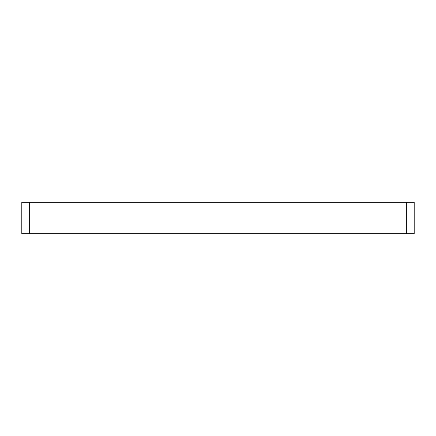 <?xml version="1.0" encoding="UTF-8"?>
<svg xmlns="http://www.w3.org/2000/svg" width="436" height="436" viewBox="0 0 436 436"><rect width="100%" height="100%" fill="white"/><g stroke="black" fill="none" stroke-linecap="round" stroke-linejoin="round"><path stroke-width="0.65" d="M414.2 233.696L406.352 233.696L406.352 202.304L414.2 202.304L414.2 233.696M29.648 233.696L21.8 233.696L21.8 202.304L29.648 202.304L29.648 233.696L406.352 233.696M29.648 202.304L406.352 202.304"/></g></svg>
